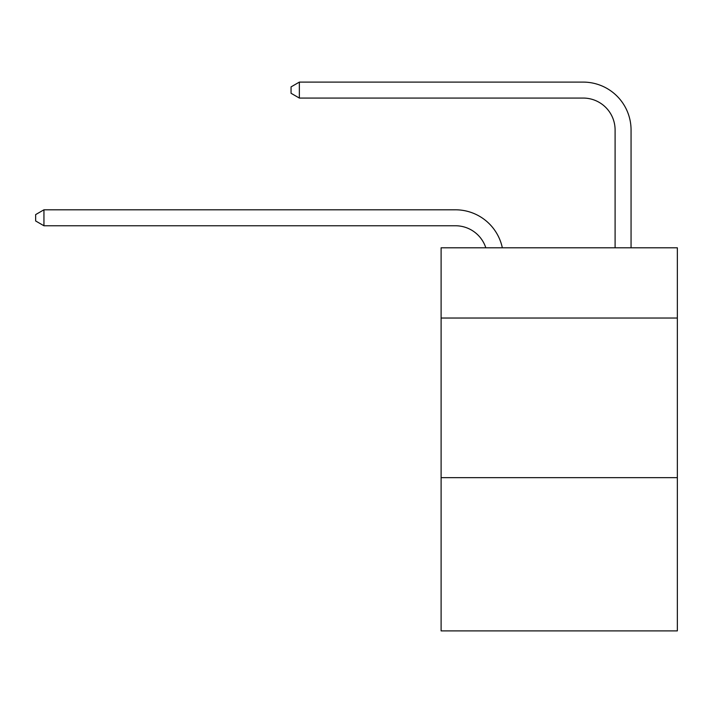 <?xml version="1.0" encoding="UTF-8"?>
<svg xmlns="http://www.w3.org/2000/svg" width="713" height="713" viewBox="0 0 713 713"><rect width="100%" height="100%" fill="white"/><g stroke="black" fill="none" stroke-linecap="round" stroke-linejoin="round"><path stroke-width="1.07" d="M677.35 318.034L677.35 247.794L441.106 247.794L441.106 318.034L677.35 318.034L677.35 630.898L441.106 630.898L441.106 318.034M677.35 477.657L441.106 477.657M485.82 247.794A31.925 31.925 -3 0 0 455.464 225.763L43.948 225.763L43.948 209.8L455.464 209.8A47.887 47.887 177 0 1 502.326 247.794M615.096 247.794L615.096 129.989A31.925 31.925 100.6 0 0 583.172 98.064L299.353 98.064L291.056 93.278L291.056 86.888L299.353 82.102L583.172 82.102A47.887 47.887 28.5 0 1 631.058 129.989L631.058 247.794M615.096 129.989A31.925 31.925 -151.5 0 0 583.172 98.064A31.925 31.925 -151.5 0 1 615.096 129.989A31.925 31.925 -151.5 0 0 583.172 98.064A31.925 31.925 -151.5 0 1 615.096 129.989A31.925 31.925 -151.5 0 0 583.172 98.064A31.925 31.925 -151.5 0 1 615.096 129.989A31.925 31.925 -151.5 0 0 583.172 98.064A31.925 31.925 -151.5 0 1 615.096 129.989A31.925 31.925 -151.5 0 0 583.172 98.064A31.925 31.925 -151.5 0 1 615.096 129.989A31.925 31.925 -151.5 0 0 583.172 98.064A31.925 31.925 -151.5 0 1 615.096 129.989A31.925 31.925 -151.5 0 0 583.172 98.064A31.925 31.925 -151.5 0 1 615.096 129.989A31.925 31.925 -151.5 0 0 583.172 98.064A31.925 31.925 -151.5 0 1 615.096 129.989A31.925 31.925 -151.5 0 0 583.172 98.064A31.925 31.925 -151.5 0 1 615.096 129.989A31.925 31.925 -151.5 0 0 583.172 98.064A31.925 31.925 -151.5 0 1 615.096 129.989A31.925 31.925 -151.5 0 0 583.172 98.064A31.925 31.925 -151.5 0 1 615.096 129.989A31.925 31.925 -151.5 0 0 583.172 98.064A31.925 31.925 -151.5 0 1 615.096 129.989A31.925 31.925 -151.5 0 0 583.172 98.064A31.925 31.925 -151.5 0 1 615.096 129.989A31.925 31.925 -151.5 0 0 583.172 98.064A31.925 31.925 -151.5 0 1 615.096 129.989A31.925 31.925 -151.5 0 0 583.172 98.064A31.925 31.925 -151.5 0 1 615.096 129.989A31.925 31.925 -151.5 0 0 583.172 98.064A31.925 31.925 -151.5 0 1 615.096 129.989A31.925 31.925 -151.5 0 0 583.172 98.064A31.925 31.925 -151.5 0 1 615.096 129.989A31.925 31.925 -151.5 0 0 583.172 98.064A31.925 31.925 -151.5 0 1 615.096 129.989A31.925 31.925 -151.5 0 0 583.172 98.064A31.925 31.925 -151.5 0 1 615.096 129.989A31.925 31.925 -151.5 0 0 583.172 98.064A31.925 31.925 -151.5 0 1 615.096 129.989A31.925 31.925 -151.5 0 0 583.172 98.064A31.925 31.925 -151.5 0 1 615.096 129.989A31.925 31.925 -151.5 0 0 583.172 98.064A31.925 31.925 -151.5 0 1 615.096 129.989A31.925 31.925 -151.5 0 0 583.172 98.064A31.925 31.925 -151.5 0 1 615.096 129.989A31.925 31.925 -151.5 0 0 583.172 98.064A31.925 31.925 -151.5 0 1 615.096 129.989A31.925 31.925 -151.5 0 0 583.172 98.064A31.925 31.925 -151.5 0 1 615.096 129.989A31.925 31.925 -151.5 0 0 583.172 98.064A31.925 31.925 -151.5 0 1 615.096 129.989A31.925 31.925 -151.5 0 0 583.172 98.064A31.925 31.925 -151.5 0 1 615.096 129.989A31.925 31.925 -151.5 0 0 583.172 98.064A31.925 31.925 -151.5 0 1 615.096 129.989A31.925 31.925 -151.5 0 0 583.172 98.064A31.925 31.925 -151.5 0 1 615.096 129.989M299.353 98.064L299.353 82.102L583.172 82.102M43.948 225.763L35.65 220.977L35.65 214.595L43.948 209.8"/></g></svg>
